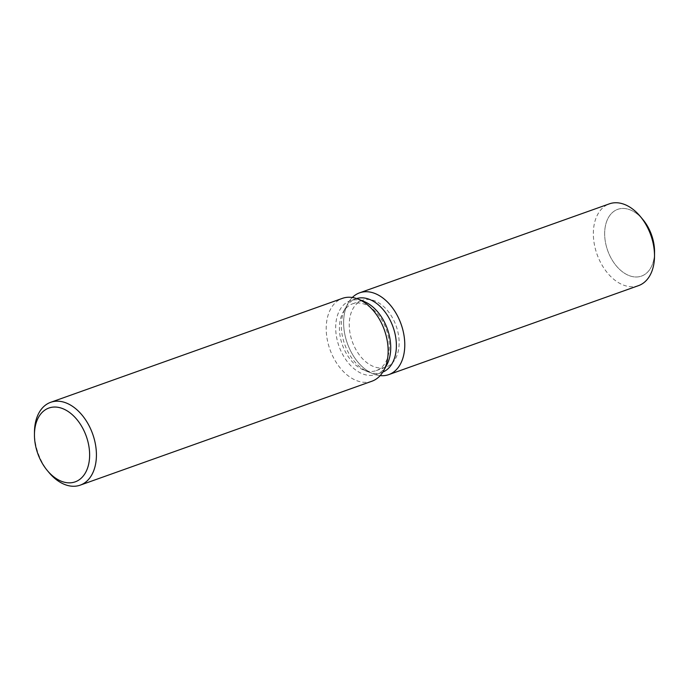 <?xml version="1.0" encoding="UTF-8"?>
<svg xmlns="http://www.w3.org/2000/svg" width="689" height="689" viewBox="0 0 689 689"><rect width="100%" height="100%" fill="white"/><g stroke="black" fill="none" stroke-linecap="round" stroke-linejoin="round"><path stroke-width="0.52" stroke-dasharray="3.44 2.58" d="M390.456 364.679A35.423 23.288 70.4 0 1 386.09 367.091A35.423 23.288 70.4 0 1 353.655 345.034A35.423 23.288 70.4 0 1 357.944 302.764A35.423 23.288 70.4 0 1 362.311 300.352A35.423 23.288 70.4 0 1 394.745 322.409A35.423 23.288 70.4 0 1 390.456 364.679M654.481 254.172A35.423 23.288 70.4 0 1 645.86 273.679A35.423 23.288 70.4 0 1 641.493 276.091A35.423 23.288 70.4 0 1 609.059 254.034A35.423 23.288 70.4 0 1 613.348 211.764A35.423 23.288 70.4 0 1 617.714 209.353A35.423 23.288 70.4 0 1 641.64 218.12M382.8 372.112A39.075 25.682 70.4 0 1 381.982 372.43A39.075 25.682 70.4 0 1 368.004 371.767A39.075 25.682 70.4 0 1 345.344 308.164A39.075 25.682 70.4 0 1 350.934 301.472A39.075 25.682 70.4 0 1 355.748 298.819A39.075 25.682 70.4 0 1 356.592 298.544M380.156 375.617A43.416 28.542 70.4 0 1 373.249 373.877A43.416 28.542 70.4 0 1 348.074 303.212A43.416 28.542 70.4 0 1 352.32 297.493A43.416 28.542 70.4 0 0 348.074 303.212A43.416 28.542 70.4 0 0 373.249 373.877A43.416 28.542 70.4 0 0 380.156 375.617M386.718 365.092A39.075 25.682 70.4 0 1 381.129 371.793A39.075 25.682 70.4 0 1 376.315 374.446A39.075 25.682 70.4 0 1 340.538 350.124A39.075 25.682 70.4 0 1 345.267 303.487A39.075 25.682 70.4 0 1 350.09 300.835A39.075 25.682 70.4 0 1 364.059 301.498M371.931 381.215A43.975 28.912 70.4 0 1 331.667 353.836A43.975 28.912 70.4 0 1 336.99 301.351A43.975 28.912 70.4 0 1 342.416 298.363M48.91 472.447A43.975 28.912 70.4 0 1 34.476 431.943M380.629 368.184A35.423 23.288 70.4 0 1 376.263 370.587A35.423 23.288 70.4 0 1 363.594 369.984A35.423 23.288 70.4 0 1 343.053 312.332A35.423 23.288 70.4 0 1 348.117 306.26A35.423 23.288 70.4 0 1 352.484 303.858A35.423 23.288 70.4 0 1 384.918 325.906A35.423 23.288 70.4 0 1 380.629 368.184M654.55 252.217A35.423 23.288 70.4 0 1 645.86 273.679A35.423 23.288 70.4 0 1 641.493 276.091A35.423 23.288 70.4 0 1 609.059 254.034A35.423 23.288 70.4 0 1 613.348 211.764A35.423 23.288 70.4 0 1 617.714 209.353A35.423 23.288 70.4 0 1 642.923 219.593M638.496 285.642A43.416 28.542 70.4 0 1 598.741 258.616A43.416 28.542 70.4 0 1 604.003 206.795A43.416 28.542 70.4 0 1 609.36 203.849M376.263 370.587L386.09 367.091M368.004 371.767L363.594 369.984M345.344 308.164L343.053 312.332M381.982 372.43L376.315 374.446M355.748 298.819L350.09 300.835M352.484 303.858L362.311 300.352"/><path stroke-width="1.03" d="M356.592 298.544A39.075 25.682 70.4 0 1 391.791 323.752A39.075 25.682 70.4 0 1 386.796 369.778A39.075 25.682 70.4 0 1 382.8 372.112M394.125 371.672A43.416 28.542 70.4 0 1 380.156 375.617A43.416 28.542 70.4 0 0 388.777 374.618A43.416 28.542 70.4 0 0 394.125 371.672A43.416 28.542 70.4 0 0 397.398 315.717A43.416 28.542 70.4 0 0 354.275 295.77A43.416 28.542 70.4 0 1 359.632 292.825A43.416 28.542 70.4 0 1 399.387 319.851A43.416 28.542 70.4 0 1 394.125 371.672M352.32 297.493A43.416 28.542 70.4 0 1 354.275 295.77A43.416 28.542 70.4 0 0 352.32 297.493M34.45 434.44L34.476 431.943A43.975 28.912 70.4 0 1 45.267 405.287A43.975 28.912 70.4 0 1 50.685 402.307L342.416 298.363A43.975 28.912 70.4 0 1 358.142 299.112A43.975 28.912 70.4 0 1 383.644 370.691A43.975 28.912 70.4 0 1 377.357 378.227A43.975 28.912 70.4 0 1 371.931 381.215L80.208 485.151A43.975 28.912 70.4 0 1 48.91 472.447L47.308 470.527A39.178 25.751 70.4 0 1 34.45 434.44A39.178 25.751 70.4 0 1 44.062 410.696A39.178 25.751 70.4 0 1 82.973 428.696A39.178 25.751 70.4 0 1 80.019 479.191A39.178 25.751 70.4 0 1 47.308 470.527M50.685 402.307A43.975 28.912 70.4 0 1 90.957 429.678A43.975 28.912 70.4 0 1 85.625 482.171A43.975 28.912 70.4 0 1 80.208 485.151M358.142 299.112L364.059 301.498A39.075 25.682 70.4 0 1 386.718 365.092L383.644 370.691M641.64 218.12A35.423 23.288 70.4 0 1 654.481 254.172M359.632 292.825L609.36 203.849A43.416 28.542 70.4 0 1 640.262 216.398L642.923 219.593A35.423 23.288 70.4 0 1 654.55 252.217L654.507 256.386A43.416 28.542 70.4 0 1 643.853 282.697A43.416 28.542 70.4 0 1 638.496 285.642L388.777 374.618M640.262 216.398A43.416 28.542 70.4 0 1 654.507 256.386"/></g></svg>
